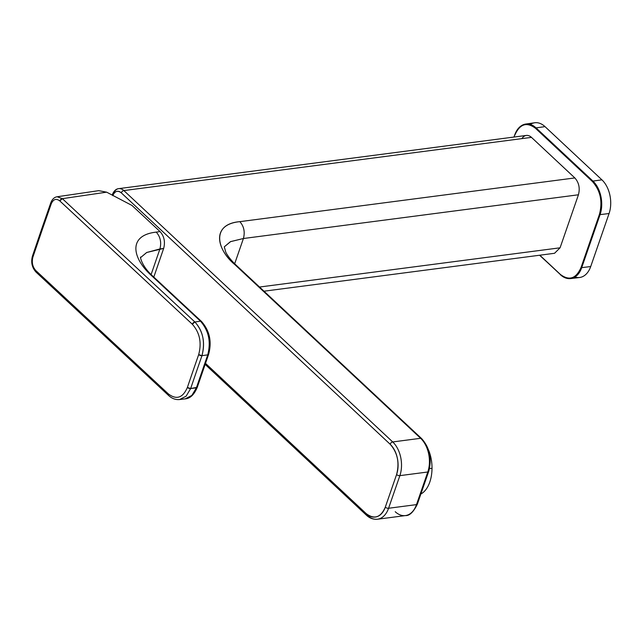 <?xml version="1.0" encoding="UTF-8"?>
<svg xmlns="http://www.w3.org/2000/svg" width="642" height="642" viewBox="0 0 642 642"><rect width="100%" height="100%" fill="white"/><g stroke="black" fill="none" stroke-linecap="round" stroke-linejoin="round"><path stroke-width="0.96" d="M131.979 205.448L106.644 192.167L98.707 190.658L106.644 192.167L131.979 205.448L160.059 231.585L131.979 205.448M153.799 277.079L163.662 248.422C165.379 241.825 164.175 236.208 160.059 231.585L156.239 232.115C127.461 235.277 132.364 258.349 151.368 275.474L200.497 321.193L194.871 321.979L62.362 198.667L57.162 196.757L62.362 198.667L106.644 192.167L62.362 198.667L59.818 200.93L192.327 324.242C199.718 332.58 201.845 342.692 198.691 354.577A4096.907 2484.58 -47.1 0 0 187.376 387.463C182.842 397.92 176.494 400.062 168.356 393.907L35.848 270.595C32.549 266.887 31.562 262.401 32.894 257.129C31.562 262.401 32.549 266.887 35.848 270.595L36.048 272.12A2.448 1.485 -47.1 0 1 35.848 270.595L168.356 393.907C176.494 400.062 182.834 397.92 187.376 387.463A4096.907 2484.58 -47.1 0 1 198.691 354.577C201.845 342.692 199.718 332.58 192.327 324.242L59.818 200.93C56.191 198.193 53.326 199.156 51.248 203.811C53.326 199.156 56.183 198.193 59.818 200.93A2.448 1.485 132.9 0 1 62.362 198.667L194.871 321.979A2.448 1.485 132.9 0 0 192.327 324.242L194.871 321.979C203.089 331.248 205.456 342.475 201.973 355.668C205.352 342.001 202.984 330.766 194.871 321.979L200.497 321.193C208.698 330.397 211.106 341.616 207.727 354.865L201.973 355.668L198.691 354.577A2.448 1.14 -160.8 0 0 201.973 355.668L207.727 354.865L196.38 387.84L191.838 395.464L185.201 398.859L191.902 395.4L196.38 387.84L190.666 388.53L197.271 387.311A2.448 1.148 -161 0 1 196.38 387.84L207.727 354.865C211.17 341.961 208.754 330.734 200.497 321.193L151.368 275.474C132.862 258.87 126.964 235.389 156.239 232.115C160.364 236.746 161.591 242.355 159.93 248.944L163.662 248.422L153.799 277.079M98.796 190.65L57.162 196.757C54.353 197.166 52.227 199.172 50.79 202.776L51.248 203.811L41.979 230.478L41.521 229.443L41.979 230.478L32.894 257.129A4096.907 2484.58 -47.1 0 1 41.979 230.478A4096.907 2484.58 -47.1 0 1 51.248 203.811L50.79 202.776L41.521 229.443L42.396 228.913M33.32 255.548L32.445 256.086L32.894 257.129L32.445 256.086L41.521 229.443M151.119 274.543L159.93 248.944C161.591 242.355 160.364 236.746 156.239 232.115L160.059 231.585C164.175 236.216 165.379 241.825 163.662 248.422L146.737 252.475L140.718 257.49L146.681 252.499L159.93 248.944L151.119 274.543M140.71 257.522L140.718 257.474C139.868 254.858 140.622 265.162 152.347 275.723L151.368 275.474L152.347 275.723L201.476 321.441L200.497 321.193L201.476 321.441C209.653 330.726 212.037 341.688 208.618 354.336L207.727 354.865A2.448 1.148 -161 0 0 208.618 354.336L197.271 387.311C194.181 394.67 190.16 398.522 185.201 398.859L179.591 399.541M168.581 395.456A2.448 1.485 -47.1 0 1 168.557 395.44A2.448 1.485 -47.1 0 1 168.356 393.907L168.557 395.44L36.048 272.12C31.996 267.626 30.8 262.281 32.445 256.086M179.575 399.541L186.1 396.218L190.666 388.53A2.448 1.156 -161.2 0 1 187.376 387.463L190.666 388.53A4094.459 2483.095 -47.1 0 1 196.283 372.103A4094.459 2483.095 -47.1 0 1 201.973 355.668A4094.459 2483.095 -47.1 0 0 196.283 372.103A4094.459 2483.095 -47.1 0 0 190.666 388.53L186.116 396.202L179.575 399.541C175.571 399.918 171.895 398.546 168.557 395.44M574.935 277.023A24.468 15.697 -97.4 0 0 590.712 266.542L609.073 213.521A24.468 15.697 -97.4 0 0 601.907 179.832L545.01 126.626A24.468 15.697 -97.4 0 0 530.34 124.436M513.977 137.051L514.675 135.045C517.011 128.625 520.702 124.957 525.75 124.042L534.674 122.774A24.468 15.697 -97.4 0 1 545.01 126.626L536.046 127.878A24.364 15.625 -97.4 0 0 525.75 124.042A24.364 15.625 -97.4 0 0 514.844 134.94L514.764 135.253A23.874 15.312 -97.4 0 1 535.532 128.336L536.046 127.878L535.532 128.336L592.43 181.542L592.943 181.084L592.43 181.542A23.874 15.312 -97.4 0 1 599.419 214.412L581.066 267.433L581.716 267.65A24.364 15.625 82.6 0 1 570.594 278.58A24.364 15.625 -97.4 0 0 581.716 267.65L581.066 267.433L599.419 214.412L600.077 214.637A24.364 15.625 -97.4 0 0 592.943 181.084L536.046 127.878L545.01 126.626L601.907 179.832L592.943 181.084L536.046 127.878A24.364 15.625 -97.4 0 0 525.75 124.042A24.364 15.625 -97.4 0 0 514.844 134.94L514.764 135.253C519.771 123.938 526.697 121.635 535.532 128.336L592.43 181.542C600.455 190.602 602.782 201.556 599.419 214.412L600.077 214.637A24.364 15.625 -97.4 0 0 592.943 181.084L601.907 179.832A24.468 15.697 -97.4 0 1 609.073 213.521L600.077 214.637L581.716 267.65L590.712 266.542L581.716 267.65L600.077 214.637L609.073 213.521L590.712 266.542A24.468 15.697 82.6 0 1 579.541 277.513L570.594 278.58A24.364 15.625 82.6 0 1 560.522 274.712L539.818 255.203L560.289 274.351A23.874 15.312 -97.4 0 0 581.066 267.433C576.059 278.748 569.133 281.06 560.289 274.351L539.561 255.235M235.983 265.01L234.996 264.737C216.314 249.465 211.234 224.01 239.835 221.659C243.944 226.305 245.14 231.922 243.414 238.511C245.14 231.922 243.944 226.305 239.835 221.659L574.847 177.938L239.835 221.659C211.643 224.331 215.624 248.229 234.996 264.737L420.622 438.301L392.711 441.945L123.858 190.57L531.464 137.372L574.847 177.938C578.956 182.585 580.151 188.202 578.434 194.783L243.414 238.511L230.614 241.609L224.283 246.849L230.422 241.681L243.414 238.511L234.675 263.75L243.414 238.511L578.434 194.783L560.073 247.804L578.434 194.783C580.151 188.202 578.956 182.585 574.847 177.938L531.464 137.372A12.23 7.848 -97.4 0 0 521.906 138.624M560.265 274.471L539.681 255.227M560.522 274.712A24.364 15.625 -97.4 0 0 570.594 278.58C566.982 278.949 563.564 277.641 560.33 274.664M432.018 468.371L429.514 468.532L432.018 468.371A29.363 17.214 -93.6 0 0 428.519 449.954L428.519 449.954A29.363 17.214 -93.6 0 1 432.018 468.371A29.363 17.214 -93.6 0 1 420.871 494.003A29.363 17.214 -93.6 0 0 432.018 468.371M560.073 247.804L259.528 287.03L560.073 247.804L554.544 253.285L263.998 291.203M112.775 195.69C114.83 191.051 117.671 190.104 121.29 192.849L390.143 444.232C397.542 452.586 399.685 462.697 396.587 474.55A22.021 14.124 -97.4 0 0 390.143 444.232A2.448 1.485 133.1 0 1 392.711 441.945L123.858 190.57A2.448 1.485 133.1 0 0 121.29 192.849L390.143 444.232A2.448 1.485 -46.9 0 1 392.711 441.945A24.468 15.697 82.6 0 1 399.87 475.642A24.468 15.697 -97.4 0 0 392.711 441.945L420.622 438.301A24.468 15.697 82.6 0 1 427.789 471.998L416.489 504.62L388.57 508.263L399.87 475.642L427.789 471.998L416.489 504.62A2.448 1.156 19.1 0 0 417.38 504.09A2.448 1.156 -160.9 0 1 416.489 504.62L388.57 508.263A2.448 1.156 -160.9 0 1 385.288 507.18A22.021 14.124 82.6 0 1 366.133 513.56L205.504 363.372L366.133 513.56A2.448 1.485 133.1 0 0 366.325 515.101A2.448 1.485 -46.9 0 1 366.133 513.56C374.286 519.739 380.674 517.612 385.288 507.18L396.587 474.55L385.288 507.18A2.448 1.156 19.1 0 0 388.57 508.263A24.468 15.697 82.6 0 1 377.512 519.226A24.468 15.697 -97.4 0 0 388.57 508.263L399.87 475.642L427.789 471.998A2.448 1.156 19.1 0 0 428.679 471.469A2.448 1.156 -160.9 0 1 428.679 471.469A2.448 1.156 -160.9 0 1 427.789 471.998A24.468 15.697 82.6 0 0 420.622 438.301A2.448 1.485 -46.9 0 1 421.593 438.558A2.448 1.485 -46.9 0 1 421.601 438.566L420.622 438.301L234.996 264.737L235.959 264.986L421.593 438.558C429.731 447.699 432.098 458.669 428.679 471.469L417.38 504.09C413.504 512.059 409.524 515.895 405.431 515.582A24.468 15.697 -97.4 0 0 416.489 504.62A24.468 15.697 -97.4 0 1 405.431 515.582L377.512 519.226C373.299 519.587 369.567 518.214 366.325 515.101A2.448 1.485 133.1 0 0 366.333 515.117A2.448 1.485 -46.9 0 1 366.325 515.101L205.151 364.407M395.207 511.714A24.468 15.697 -97.4 0 0 405.431 515.582M367.288 515.357A24.468 15.697 -97.4 0 0 377.512 519.226M112.334 194.638A2.448 1.156 19.1 0 0 112.326 194.646A2.448 1.156 19.1 0 0 112.382 195.176A2.448 1.156 19.1 0 1 112.326 194.646L112.181 195.064M112.872 195.433A9.79 6.276 -97.4 0 1 121.29 192.849A2.448 1.485 -46.9 0 1 123.858 190.57A12.23 7.848 -97.4 0 0 118.746 188.636A12.23 7.848 -97.4 0 0 113.217 194.117M396.587 474.55A2.448 1.156 19.1 0 0 399.87 475.642A2.448 1.156 -160.9 0 1 396.587 474.55M118.746 188.636L526.352 135.438A12.23 7.848 -97.4 0 1 531.464 137.372L123.858 190.57A12.23 7.848 -97.4 0 0 118.746 188.636C116.05 188.876 113.907 190.883 112.326 194.646M224.283 246.857L225.791 252.226C227.846 256.23 231.232 260.483 235.959 264.986"/></g></svg>
